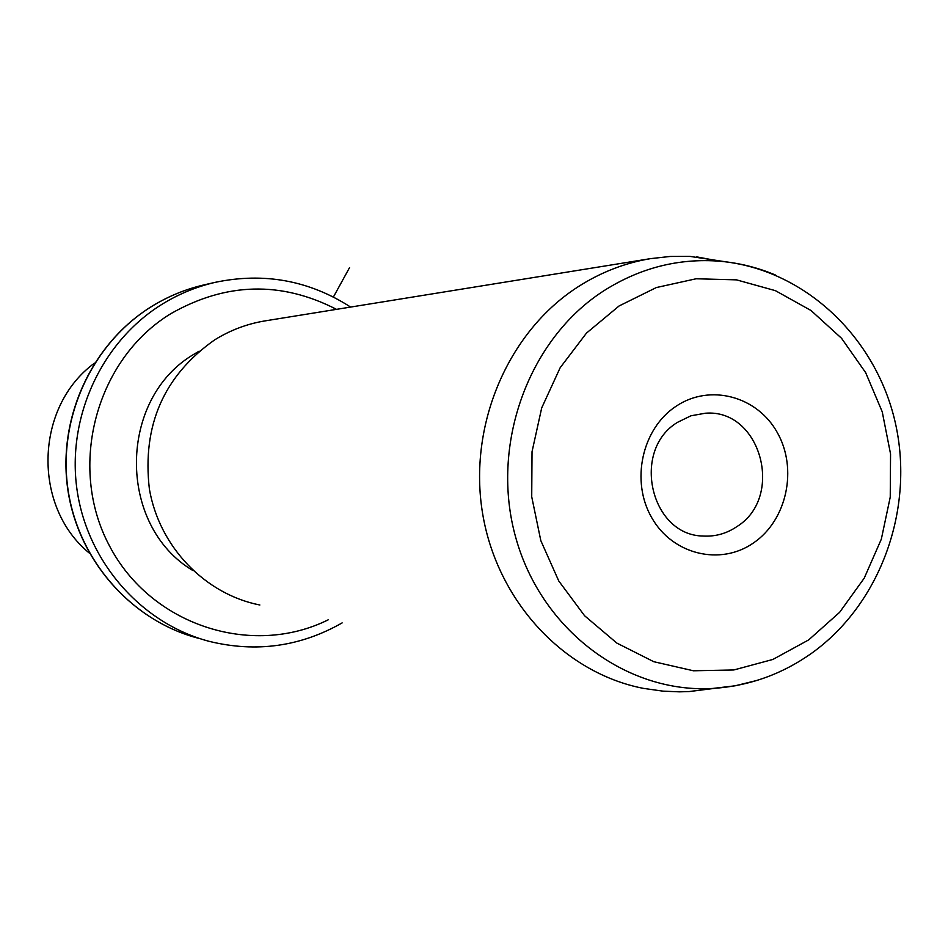 <?xml version="1.0" encoding="UTF-8"?>
<svg xmlns="http://www.w3.org/2000/svg" width="948" height="948" viewBox="0 0 948 948"><rect width="100%" height="100%" fill="white"/><g stroke="black" fill="none" stroke-linecap="round" stroke-linejoin="round"><path stroke-width="1.42" d="M94.563 363.096C34.78 406.597 32.042 506.457 89.385 553.146M193.143 570.684C116.711 525.583 117.777 397.686 194.968 353.651L199.104 351.175M715.1 688.295L689.279 691.554L679.408 691.839L662.948 691.139L643.301 688.355C564.084 672.95 497.119 601.411 482.591 513.413C467.933 425.462 507.879 331.883 577.996 286.841C600.605 272.36 624.756 262.963 650.447 258.65L264.563 320.969C246.8 323.955 230.151 330.271 214.615 339.905C163.791 375.752 142.034 425.474 149.381 489.061C159.323 546.83 205.064 594.254 259.847 605.002M650.447 258.65L670.165 256.458L689.943 256.387L726.5 261.932M676.054 406.265C709.862 383.395 757.179 396.086 777.313 432.596C797.932 468.786 786.97 520.132 753.613 542.86C720.563 566.11 672.677 554.722 651.797 517.821C630.42 481.252 641.95 428.591 676.054 406.265M677.547 422.322C630.918 450.217 650.482 535.584 703.333 536.047C715.408 536.71 726.571 533.57 736.833 526.65C784.968 496.989 760.723 408.576 705.383 413.221L690.938 415.793L677.547 422.322M333.4 297.02L349.539 267.632M151.727 306.405C92.086 343.152 57.555 417.499 67.699 488.777C77.807 560.078 131.381 620.739 198.31 638.241C131.642 620.833 78.02 560.256 67.9 488.812C57.745 417.381 92.406 342.939 151.929 306.311C168.294 296.262 185.713 289.104 204.187 284.85C185.654 289.128 168.187 296.297 151.787 306.37M342.145 622.895C300.492 646.631 256.233 652.805 209.366 641.393C141.702 623.725 87.263 562.188 76.989 489.571C66.68 416.978 101.874 341.316 162.298 304.107C178.911 293.904 196.592 286.64 215.326 282.314L204.187 284.85M328.162 619.85C251.528 657.865 150.673 625.289 109.352 545.633C67.107 466.511 96.044 359.079 170.96 313.598C226.027 282.314 281.212 280.904 336.504 309.356M756.919 680.451L735.115 685.807L712.849 688.438C626.675 693.652 541.486 630.23 515.831 537.836C489.725 445.607 528.166 339.313 603.84 290.775C640.078 267.846 678.78 257.998 719.947 261.233C739.239 262.928 757.819 267.561 775.713 275.145M619.103 305.955L656.312 287.564L696.128 278.771L736.513 279.861L775.428 290.669L811.002 310.494L841.551 338.294L865.654 372.623L882.233 411.799L890.551 453.938L890.243 497.072L881.332 539.151L864.209 578.185L839.62 612.325L808.703 639.888L772.869 659.452L733.823 669.963L693.438 670.781L653.765 661.704L616.828 643.076L584.572 615.726L558.763 580.982L540.81 540.621L531.721 496.764L532.029 451.722L541.699 407.924L560.185 367.682L586.48 333.104L619.103 305.955M350.63 307.069C309.095 280.407 263.994 272.159 215.326 282.314M689.279 691.554L712.849 688.438C748.991 686.056 781.981 674.277 811.82 653.113C881.059 603.438 914.796 508.235 895.279 422.583C875.893 336.99 804.236 268.841 719.947 261.233L696.507 256.837M703.333 536.047L701.911 535.94"/></g></svg>
